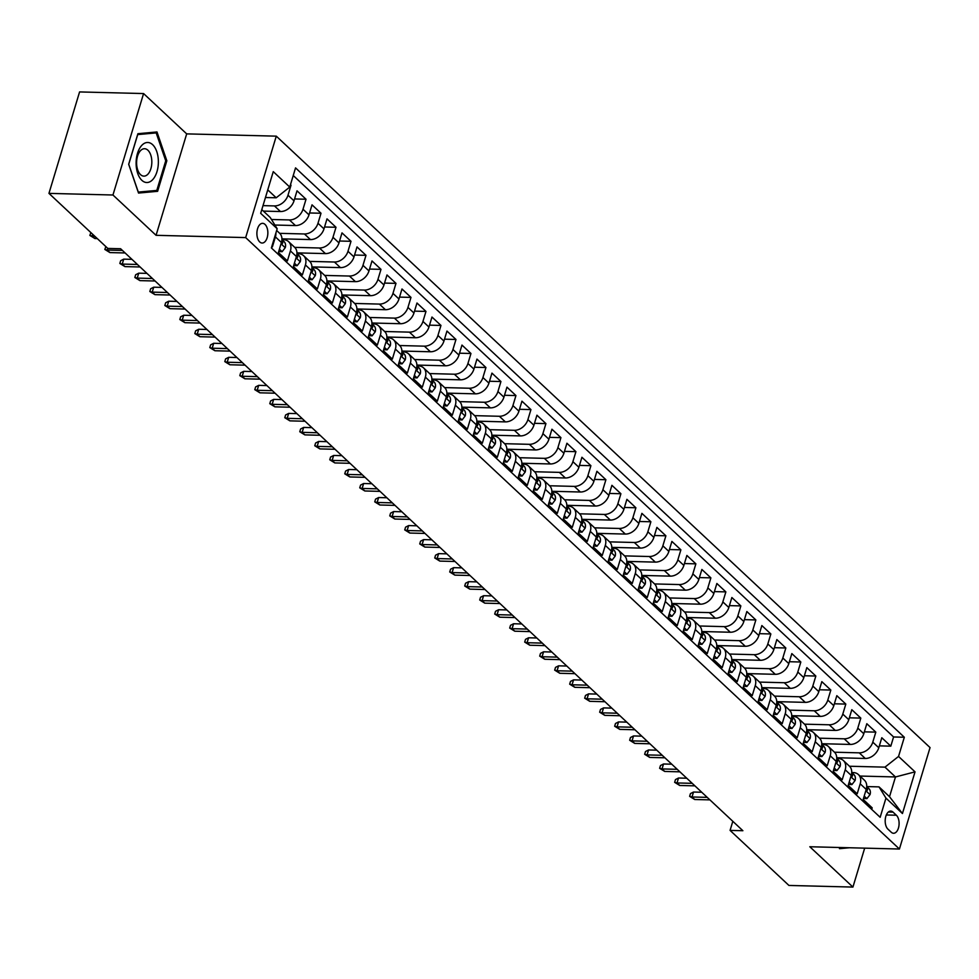 <?xml version="1.0" encoding="UTF-8"?>
<svg xmlns="http://www.w3.org/2000/svg" width="979" height="979" viewBox="0 0 979 979"><rect width="100%" height="100%" fill="white"/><g stroke="black" fill="none" stroke-linecap="round" stroke-linejoin="round"><path stroke-width="1.47" d="M259.729 241.96A9.851 5.482 91.5 0 0 262.127 243.037A9.851 5.482 91.5 0 0 267.646 235.56A9.851 5.482 91.5 0 0 265.028 224.411A9.851 5.482 91.5 0 0 262.629 223.334A9.851 5.482 91.5 0 0 257.098 230.811A9.851 5.482 91.5 0 0 259.729 241.96M143.583 93.556L112.952 195.005L156.065 235.315L186.683 133.878L143.583 93.556L79.58 91.928L48.95 193.377L107.8 248.421L120.601 248.739L742.877 830.718L730.077 830.4L788.927 885.444L852.929 887.072L864.677 848.144M186.683 133.878L276.286 136.154L930.05 747.589L899.42 849.026L245.668 237.591L276.286 136.154M271.856 246.378L272.395 246.892L275.417 236.894L281.414 242.498A12.323 9.19 -46.9 0 0 279.59 233.235L276.653 230.481M281.414 242.498L278.403 252.509L287.398 260.916L290.42 250.918L296.417 256.522A12.323 9.19 -46.9 0 0 294.593 247.259L288.597 241.654A12.323 9.19 133.1 0 1 290.42 250.918M296.417 256.522L293.394 266.533L302.389 274.94L305.411 264.942L311.408 270.547A12.323 9.19 -46.9 0 0 309.584 261.283L303.588 255.678A12.323 9.19 133.1 0 1 305.411 264.942M311.408 270.547L308.385 280.557L317.38 288.964L320.402 278.954L326.399 284.571A12.323 9.19 -46.9 0 0 324.575 275.307L318.579 269.702A12.323 9.19 133.1 0 1 320.402 278.954M326.399 284.571L323.376 294.581L332.383 302.988L335.393 292.978L341.402 298.595A12.323 9.19 -46.9 0 0 339.578 289.331L333.57 283.726A12.323 9.19 133.1 0 1 335.393 292.978M341.402 298.595L338.379 308.605L347.374 317.012L350.396 307.002L356.393 312.619A12.323 9.19 -46.9 0 0 354.569 303.355L348.573 297.751A12.323 9.19 133.1 0 1 350.396 307.002M356.393 312.619L353.37 322.629L362.365 331.037L365.387 321.026L371.384 326.643A12.323 9.19 -46.9 0 0 369.56 317.38L363.564 311.775A12.323 9.19 133.1 0 1 365.387 321.026M371.384 326.643L368.361 336.641L377.356 345.061L380.378 335.051L386.375 340.668A12.323 9.19 -46.9 0 0 384.551 331.404L378.555 325.799A12.323 9.19 133.1 0 1 380.378 335.051M386.375 340.668L383.364 350.666L392.359 359.085L395.381 349.075L401.378 354.692A12.323 9.19 -46.9 0 0 399.554 345.428L393.558 339.823A12.323 9.19 133.1 0 1 395.381 349.075M401.378 354.692L398.355 364.69L407.35 373.109L410.372 363.099L416.369 368.716A12.323 9.19 -46.9 0 0 414.545 359.452L408.549 353.847A12.323 9.19 133.1 0 1 410.372 363.099M416.369 368.716L413.346 378.714L422.341 387.133L425.363 377.123L431.36 382.74A12.323 9.19 -46.9 0 0 429.536 373.476L423.54 367.871A12.323 9.19 133.1 0 1 425.363 377.123M431.36 382.74L428.337 392.738L437.344 401.157L440.366 391.147L446.363 396.764A12.323 9.19 -46.9 0 0 444.539 387.5L438.531 381.896A12.323 9.19 133.1 0 1 440.366 391.147M446.363 396.764L443.34 406.762L452.335 415.182L455.357 405.171L461.354 410.776A12.323 9.19 -46.9 0 0 459.53 401.525L453.534 395.908A12.323 9.19 133.1 0 1 455.357 405.171M461.354 410.776L458.331 420.786L467.326 429.206L470.348 419.196L476.345 424.8A12.323 9.19 -46.9 0 0 474.521 415.549L468.525 409.932A12.323 9.19 133.1 0 1 470.348 419.196M476.345 424.8L473.322 434.811L482.329 443.23L485.339 433.22L491.348 438.825A12.323 9.19 -46.9 0 0 489.512 429.573L483.516 423.956A12.323 9.19 133.1 0 1 485.339 433.22M491.348 438.825L488.325 448.835L497.32 457.254L500.342 447.244L506.339 452.849A12.323 9.19 -46.9 0 0 504.515 443.597L498.519 437.98A12.323 9.19 133.1 0 1 500.342 447.244M506.339 452.849L503.316 462.859L512.311 471.278L515.333 461.268L521.33 466.873A12.323 9.19 -46.9 0 0 519.506 457.621L513.51 452.004A12.323 9.19 133.1 0 1 515.333 461.268M521.33 466.873L518.307 476.883L527.302 485.303L530.324 475.292L536.321 480.897A12.323 9.19 -46.9 0 0 534.497 471.645L528.501 466.028A12.323 9.19 133.1 0 1 530.324 475.292M536.321 480.897L533.31 490.907L542.305 499.327L545.327 489.316L551.324 494.921A12.323 9.19 -46.9 0 0 549.5 485.67L543.504 480.053A12.323 9.19 133.1 0 1 545.327 489.316M551.324 494.921L548.301 504.931L557.296 513.339L560.318 503.341L566.315 508.945A12.323 9.19 -46.9 0 0 564.491 499.694L558.495 494.077A12.323 9.19 133.1 0 1 560.318 503.341M566.315 508.945L563.292 518.956L572.287 527.363L575.309 517.365L581.306 522.97A12.323 9.19 -46.9 0 0 579.482 513.718L573.486 508.101A12.323 9.19 133.1 0 1 575.309 517.365M581.306 522.97L578.283 532.98L587.29 541.387L590.3 531.389L596.309 536.994A12.323 9.19 -46.9 0 0 594.473 527.73L588.477 522.125A12.323 9.19 133.1 0 1 590.3 531.389M596.309 536.994L593.286 547.004L602.281 555.411L605.303 545.413L611.3 551.018A12.323 9.19 -46.9 0 0 609.476 541.754L603.48 536.149A12.323 9.19 133.1 0 1 605.303 545.413M611.3 551.018L608.277 561.028L617.272 569.435L620.294 559.437L626.291 565.042A12.323 9.19 -46.9 0 0 624.467 555.778L618.471 550.174A12.323 9.19 133.1 0 1 620.294 559.437M626.291 565.042L623.268 575.052L632.263 583.46L635.285 573.461L641.282 579.066A12.323 9.19 -46.9 0 0 639.458 569.802L633.462 564.198A12.323 9.19 133.1 0 1 635.285 573.461M641.282 579.066L638.271 589.077L647.266 597.484L650.289 587.473L656.285 593.09A12.323 9.19 -46.9 0 0 654.461 583.827L648.465 578.222A12.323 9.19 133.1 0 1 650.289 587.473M656.285 593.09L653.262 603.101L662.257 611.508L665.279 601.498L671.276 607.115A12.323 9.19 -46.9 0 0 669.452 597.851L663.456 592.246A12.323 9.19 133.1 0 1 665.279 601.498M671.276 607.115L668.253 617.125L677.248 625.532L680.27 615.522L686.267 621.139A12.323 9.19 -46.9 0 0 684.443 611.875L678.447 606.27A12.323 9.19 133.1 0 1 680.27 615.522M686.267 621.139L683.244 631.149L692.251 639.556L695.274 629.546L701.27 635.163A12.323 9.19 -46.9 0 0 699.447 625.899L693.438 620.294A12.323 9.19 133.1 0 1 695.274 629.546M701.27 635.163L698.247 645.161L707.242 653.58L710.264 643.57L716.261 649.187A12.323 9.19 -46.9 0 0 714.437 639.923L708.441 634.319A12.323 9.19 133.1 0 1 710.264 643.57M716.261 649.187L713.238 659.185L722.233 667.605L725.255 657.594L731.252 663.211A12.323 9.19 -46.9 0 0 729.428 653.948L723.432 648.343A12.323 9.19 133.1 0 1 725.255 657.594M731.252 663.211L728.229 673.209L737.236 681.629L740.246 671.618L746.255 677.235A12.323 9.19 -46.9 0 0 744.419 667.972L738.423 662.367A12.323 9.19 133.1 0 1 740.246 671.618M746.255 677.235L743.232 687.234L752.227 695.653L755.25 685.643L761.246 691.26A12.323 9.19 -46.9 0 0 759.423 681.996L753.426 676.391A12.323 9.19 133.1 0 1 755.25 685.643M761.246 691.26L758.223 701.258L767.218 709.677L770.24 699.667L776.237 705.284A12.323 9.19 -46.9 0 0 774.413 696.02L768.417 690.415A12.323 9.19 133.1 0 1 770.24 699.667M776.237 705.284L773.214 715.282L782.209 723.701L785.231 713.691L791.228 719.296A12.323 9.19 -46.9 0 0 789.404 710.044L783.408 704.427A12.323 9.19 133.1 0 1 785.231 713.691M791.228 719.296L788.205 729.306L797.212 737.725L800.235 727.715L806.231 733.32A12.323 9.19 -46.9 0 0 804.408 724.068L798.399 718.451A12.323 9.19 133.1 0 1 800.235 727.715M806.231 733.32L803.208 743.33L812.203 751.75L815.226 741.739L821.222 747.344A12.323 9.19 -46.9 0 0 819.399 738.093L813.402 732.476A12.323 9.19 133.1 0 1 815.226 741.739M821.222 747.344L818.199 757.354L827.194 765.774L830.216 755.764L836.213 761.368A12.323 9.19 -46.9 0 0 834.389 752.117L828.393 746.5A12.323 9.19 133.1 0 1 830.216 755.764M836.213 761.368L833.19 771.379L842.197 779.798L845.207 769.788L851.216 775.392A12.323 9.19 -46.9 0 0 849.38 766.141L843.384 760.524A12.323 9.19 133.1 0 1 845.207 769.788M851.216 775.392L848.193 785.403L857.188 793.822L860.211 783.812A12.323 9.19 -46.9 0 0 858.387 774.548A12.323 9.19 -46.9 0 0 853.284 772.578L851.73 772.541L853.835 774.511A8.162 6.082 -46.9 0 1 855.083 780.508L851.926 784.595L849.209 782.05M836.739 757.734L865.24 758.456A12.323 9.19 -46.9 0 0 878.787 747.748L881.81 737.738L890.804 746.157L879.35 745.863M834.5 752.215L859.244 752.839A12.323 9.19 -46.9 0 0 872.791 742.143L875.813 732.133L864.359 731.839M875.813 732.133L866.819 723.714L863.796 733.724A12.323 9.19 -46.9 0 1 850.237 744.432L821.736 743.71M806.745 729.685L835.246 730.407A12.323 9.19 -46.9 0 0 848.793 719.7L851.816 709.689L860.81 718.109L849.368 717.815M791.754 715.661L820.255 716.383A12.323 9.19 -46.9 0 0 833.802 705.675L836.825 695.665L845.819 704.085L834.377 703.791M776.751 701.637L805.252 702.359A12.323 9.19 -46.9 0 0 818.811 691.651L821.834 681.641L830.828 690.06L819.374 689.767M761.76 687.613L790.261 688.335A12.323 9.19 -46.9 0 0 803.82 677.627L806.831 667.617L815.837 676.036L804.383 675.743M746.769 673.589L775.27 674.311A12.323 9.19 -46.9 0 0 788.817 663.603L791.84 653.593L800.834 662.012L789.392 661.718M731.778 659.565L760.279 660.287A12.323 9.19 -46.9 0 0 773.826 649.579L776.849 639.568L785.843 647.988L774.389 647.694M716.775 645.54L745.276 646.262A12.323 9.19 -46.9 0 0 758.835 635.555L761.858 625.557L770.852 633.964L759.398 633.67M701.784 631.516L730.285 632.238A12.323 9.19 -46.9 0 0 743.832 621.53L746.855 611.532L755.849 619.94L744.407 619.646M686.793 617.492L715.294 618.214A12.323 9.19 -46.9 0 0 728.841 607.506L731.864 597.508L740.858 605.915L729.416 605.622M671.79 603.468L700.291 604.19A12.323 9.19 -46.9 0 0 713.85 593.482L716.873 583.484L725.867 591.891L714.413 591.597M656.799 589.444L685.3 590.166A12.323 9.19 -46.9 0 0 698.847 579.458L701.87 569.46L710.876 577.867L699.422 577.586M641.808 575.419L670.309 576.141A12.323 9.19 -46.9 0 0 683.856 565.434L686.879 555.436L695.873 563.843L684.431 563.561M626.817 561.395L655.318 562.117A12.323 9.19 -46.9 0 0 668.865 551.422L671.888 541.411L680.882 549.819L669.428 549.537M611.814 547.371L640.315 548.093A12.323 9.19 -46.9 0 0 653.874 537.398L656.885 527.387L665.891 535.794L654.437 535.513M596.823 533.347L625.324 534.069A12.323 9.19 -46.9 0 0 638.871 523.373L641.894 513.363L650.888 521.77L639.446 521.489M581.832 519.323L610.333 520.057A12.323 9.19 -46.9 0 0 623.88 509.349L626.903 499.339L635.897 507.758L624.443 507.465M566.829 505.299L595.33 506.033A12.323 9.19 -46.9 0 0 608.889 495.325L611.912 485.315L620.906 493.734L609.452 493.44M551.838 491.274L580.339 492.009A12.323 9.19 -46.9 0 0 593.886 481.301L596.909 471.291L605.903 479.71L594.461 479.416M536.847 477.25L565.348 477.985A12.323 9.19 -46.9 0 0 578.895 467.277L581.918 457.266L590.912 465.686L579.47 465.392M521.856 463.238L550.345 463.96A12.323 9.19 -46.9 0 0 563.904 453.253L566.927 443.242L575.921 451.662L564.467 451.368M506.853 449.214L535.354 449.936A12.323 9.19 -46.9 0 0 548.913 439.228L551.923 429.218L560.93 437.637L549.476 437.344M491.862 435.19L520.363 435.912A12.323 9.19 -46.9 0 0 533.91 425.204L536.933 415.194L545.927 423.613L534.485 423.32M476.871 421.166L505.372 421.888A12.323 9.19 -46.9 0 0 518.919 411.18L521.942 401.17L530.936 409.589L519.482 409.295M461.868 407.142L490.369 407.864A12.323 9.19 -46.9 0 0 503.928 397.156L506.951 387.146L515.945 395.565L504.491 395.271M446.877 393.117L475.378 393.839A12.323 9.19 -46.9 0 0 488.925 383.132L491.947 373.121L500.942 381.541L489.5 381.247M431.886 379.093L460.387 379.815A12.323 9.19 -46.9 0 0 473.934 369.107L476.957 359.097L485.951 367.517L474.509 367.223M416.883 365.069L445.384 365.791A12.323 9.19 -46.9 0 0 458.943 355.083L461.966 345.073L470.96 353.492L459.506 353.199M401.892 351.045L430.393 351.767A12.323 9.19 -46.9 0 0 443.94 341.059L446.962 331.049L455.969 339.468L444.515 339.175M386.901 337.021L415.402 337.743A12.323 9.19 -46.9 0 0 428.949 327.035L431.972 317.037L440.966 325.444L429.524 325.15M371.91 322.997L400.411 323.719A12.323 9.19 -46.9 0 0 413.958 313.011L416.981 303.013L425.975 311.42L414.521 311.126M356.907 308.972L385.408 309.694A12.323 9.19 -46.9 0 0 398.967 298.987L401.99 288.989L410.984 297.396L399.53 297.102M341.916 294.948L370.417 295.67A12.323 9.19 -46.9 0 0 383.964 284.962L386.986 274.964L395.981 283.372L384.539 283.078M326.925 280.924L355.426 281.646A12.323 9.19 -46.9 0 0 368.973 270.938L371.996 260.94L380.99 269.347L369.548 269.066M311.922 266.9L340.423 267.622A12.323 9.19 -46.9 0 0 353.982 256.914L357.005 246.916L365.999 255.323L354.545 255.042M296.931 252.876L325.432 253.598A12.323 9.19 -46.9 0 0 338.979 242.902L342.001 232.892L351.008 241.299L339.554 241.018M281.94 238.852L310.441 239.574A12.323 9.19 -46.9 0 0 323.988 228.878L327.01 218.868L336.005 227.275L324.563 226.993M274.879 225.035L295.45 225.549A12.323 9.19 -46.9 0 0 308.997 214.854L312.02 204.844L321.014 213.251L309.56 212.969M263.375 211.097L280.447 211.537A12.323 9.19 -46.9 0 0 294.006 200.83L297.016 190.819L306.023 199.239L294.569 198.945M288.597 241.654A12.323 9.19 133.1 0 0 283.482 239.684L281.94 239.647M303.588 255.678A12.323 9.19 133.1 0 0 298.485 253.708L296.931 253.671L299.036 255.641A8.162 6.082 -46.9 0 1 300.284 261.638L297.126 265.713L294.41 263.167M318.579 269.702A12.323 9.19 133.1 0 0 313.476 267.732L311.922 267.695L314.026 269.666A8.162 6.082 -46.9 0 1 315.275 275.662L312.13 279.737L309.401 277.192M333.57 283.726A12.323 9.19 133.1 0 0 328.467 281.756L326.913 281.719L329.03 283.69A8.162 6.082 -46.9 0 1 330.278 289.686L327.121 293.761L324.392 291.216M348.573 297.751A12.323 9.19 133.1 0 0 343.47 295.78L341.916 295.744L344.021 297.714A8.162 6.082 -46.9 0 1 345.269 303.71L342.112 307.785L339.395 305.24M363.564 311.775A12.323 9.19 133.1 0 0 358.461 309.805L356.907 309.768M378.555 325.799A12.323 9.19 133.1 0 0 373.452 323.829L371.898 323.792L374.002 325.762A8.162 6.082 -46.9 0 1 375.251 331.759L372.106 335.834L369.377 333.288M393.558 339.823A12.323 9.19 133.1 0 0 388.443 337.853L386.901 337.816L389.006 339.786A8.162 6.082 -46.9 0 1 390.254 345.783L387.097 349.858L384.368 347.312M408.549 353.847A12.323 9.19 133.1 0 0 403.446 351.877L401.892 351.84L403.997 353.811A8.162 6.082 -46.9 0 1 405.245 359.807L402.088 363.882L399.371 361.337M423.54 367.871A12.323 9.19 133.1 0 0 418.437 365.901L416.883 365.865L418.988 367.835A8.162 6.082 -46.9 0 1 420.236 373.831L417.091 377.906L414.362 375.361M438.531 381.896A12.323 9.19 133.1 0 0 433.428 379.925L431.874 379.876L433.991 381.859A8.162 6.082 -46.9 0 1 435.239 387.855L432.082 391.93L429.353 389.385M453.534 395.908A12.323 9.19 133.1 0 0 448.431 393.95L446.877 393.901L448.982 395.871A8.162 6.082 -46.9 0 1 450.23 401.879L447.073 405.955L444.356 403.409M468.525 409.932A12.323 9.19 133.1 0 0 463.422 407.974L461.868 407.925L463.973 409.895A8.162 6.082 -46.9 0 1 465.221 415.891L462.076 419.979L459.347 417.433M483.516 423.956A12.323 9.19 133.1 0 0 478.413 421.998L476.859 421.949L478.964 423.919A8.162 6.082 -46.9 0 1 480.224 429.916L477.067 434.003L474.338 431.458M498.519 437.98A12.323 9.19 133.1 0 0 493.404 436.022L491.862 435.973M513.51 452.004A12.323 9.19 133.1 0 0 508.407 450.034L506.853 449.997M528.501 466.028A12.323 9.19 133.1 0 0 523.398 464.058L521.844 464.022L523.949 465.992A8.162 6.082 -46.9 0 1 525.197 471.988L522.052 476.075L519.323 473.53M543.504 480.053A12.323 9.19 133.1 0 0 538.389 478.082L536.835 478.046L538.952 480.016A8.162 6.082 -46.9 0 1 540.2 486.012L537.043 490.1L534.314 487.554M558.495 494.077A12.323 9.19 133.1 0 0 553.392 492.107L551.838 492.07L553.943 494.04A8.162 6.082 -46.9 0 1 555.191 500.036L552.034 504.124L549.317 501.566M573.486 508.101A12.323 9.19 133.1 0 0 568.383 506.131L566.829 506.094L568.934 508.064A8.162 6.082 -46.9 0 1 570.182 514.061L567.037 518.148L564.308 515.59M588.477 522.125A12.323 9.19 133.1 0 0 583.374 520.155L581.82 520.118L583.937 522.088A8.162 6.082 -46.9 0 1 585.185 528.085L582.028 532.172L579.299 529.615M603.48 536.149A12.323 9.19 133.1 0 0 598.377 534.179L596.823 534.142L598.928 536.113A8.162 6.082 -46.9 0 1 600.176 542.109L597.019 546.196L594.302 543.639M618.471 550.174A12.323 9.19 133.1 0 0 613.368 548.203L611.814 548.167L613.919 550.137A8.162 6.082 -46.9 0 1 615.167 556.133L612.01 560.208L609.293 557.663M633.462 564.198A12.323 9.19 133.1 0 0 628.359 562.227L626.805 562.191L628.91 564.161A8.162 6.082 -46.9 0 1 630.158 570.157L627.013 574.232L624.284 571.687M648.465 578.222A12.323 9.19 133.1 0 0 643.35 576.252L641.808 576.215L643.913 578.185A8.162 6.082 -46.9 0 1 645.161 584.182L642.004 588.257L639.275 585.711M663.456 592.246A12.323 9.19 133.1 0 0 658.353 590.276L656.799 590.239L658.904 592.209A8.162 6.082 -46.9 0 1 660.152 598.206L656.995 602.281L654.278 599.735M678.447 606.27A12.323 9.19 133.1 0 0 673.344 604.3L671.79 604.263M693.438 620.294A12.323 9.19 133.1 0 0 688.335 618.324L686.781 618.287L688.898 620.258A8.162 6.082 -46.9 0 1 690.146 626.254L686.989 630.329L684.26 627.784M708.441 634.319A12.323 9.19 133.1 0 0 703.338 632.348L701.784 632.312L703.889 634.282A8.162 6.082 -46.9 0 1 705.137 640.278L701.98 644.353L699.263 641.808M723.432 648.343A12.323 9.19 133.1 0 0 718.329 646.373L716.775 646.336L718.88 648.306A8.162 6.082 -46.9 0 1 720.128 654.302L716.983 658.377L714.254 655.832M738.423 662.367A12.323 9.19 133.1 0 0 733.32 660.397L731.766 660.36L733.871 662.33A8.162 6.082 -46.9 0 1 735.131 668.327L731.974 672.402L729.245 669.856M753.426 676.391A12.323 9.19 133.1 0 0 748.311 674.421L746.769 674.384M768.417 690.415A12.323 9.19 133.1 0 0 763.314 688.445L761.76 688.396M783.408 704.427A12.323 9.19 133.1 0 0 778.305 702.469L776.751 702.42L778.856 704.39A8.162 6.082 -46.9 0 1 780.104 710.399L776.959 714.474L774.23 711.929M798.399 718.451A12.323 9.19 133.1 0 0 793.296 716.493L791.742 716.444L793.859 718.415A8.162 6.082 -46.9 0 1 795.107 724.411L791.95 728.498L789.221 725.953M813.402 732.476A12.323 9.19 133.1 0 0 808.299 730.518L806.745 730.469L808.85 732.439A8.162 6.082 -46.9 0 1 810.098 738.435L806.941 742.523L804.224 739.977M828.393 746.5A12.323 9.19 133.1 0 0 823.29 744.542L821.736 744.493L823.841 746.463A8.162 6.082 -46.9 0 1 825.089 752.459L821.944 756.547L819.215 754.001M843.384 760.524A12.323 9.19 133.1 0 0 838.281 758.554L836.727 758.517L838.844 760.487A8.162 6.082 -46.9 0 1 840.092 766.484L836.935 770.571L834.206 768.025M896.36 815.226L893.068 812.142A9.545 5.311 91.5 0 0 890.743 811.089A9.545 5.311 91.5 0 0 885.383 818.334A9.545 5.311 91.5 0 0 887.929 829.14L891.233 832.223A9.545 5.311 91.5 0 0 893.558 833.264A9.545 5.311 91.5 0 0 898.906 826.019A9.545 5.311 91.5 0 0 896.36 815.226L886.325 814.969M261.797 209.616L270.253 217.522L277.179 228.743L271.379 247.944L880.158 817.294L885.958 798.105L879.02 786.883L866.721 786.565L868.826 788.536A8.162 6.082 -46.9 0 1 870.074 794.532L866.917 798.619L864.2 796.074M277.179 228.743L260.683 213.324L273.263 171.643L289.76 187.075L295.548 167.886L904.327 737.248L898.538 756.437L915.035 771.856L902.442 813.537L885.958 798.105M263.008 205.627L274.45 205.92L280.447 211.537M271.464 219.492L289.441 219.945L295.45 225.549M279.7 233.345L304.445 233.969L310.441 239.574M294.691 247.369L319.435 247.993L325.432 253.598M309.694 261.393L334.426 262.017L340.423 267.622M324.685 275.417L349.43 276.041L355.426 281.646M339.676 289.429L364.421 290.065L370.417 295.67M354.667 303.453L379.411 304.09L385.408 309.694M369.67 317.477L394.402 318.114L400.411 323.719M384.661 331.502L409.406 332.138L415.402 337.743M399.652 345.526L424.397 346.162L430.393 351.767M414.655 359.55L439.387 360.186L445.384 365.791M429.646 373.574L454.391 374.211L460.387 379.815M444.637 387.598L469.382 388.235L475.378 393.839M459.64 401.623L484.372 402.259L490.369 407.864M474.631 415.647L499.363 416.271L505.372 421.888M489.622 429.671L514.367 430.295L520.363 435.912M504.613 443.695L529.358 444.319L535.354 449.936M519.616 457.719L544.348 458.343L550.345 463.96M534.607 471.743L559.352 472.367L565.348 477.985M549.598 485.768L574.343 486.392L580.339 492.009M564.602 499.792L589.334 500.416L595.33 506.033M579.592 513.816L604.337 514.44L610.333 520.057M594.583 527.84L619.328 528.464L625.324 534.069M609.574 541.864L634.319 542.488L640.315 548.093M624.578 555.888L649.31 556.513L655.318 562.117M639.568 569.913L664.313 570.537L670.309 576.141M654.559 583.937L679.304 584.561L685.3 590.166M669.563 597.961L694.295 598.585L700.291 604.19M684.554 611.973L709.298 612.609L715.294 618.214M699.544 625.997L724.289 626.633L730.285 632.238M714.535 640.021L739.28 640.658L745.276 646.262M729.539 654.045L754.271 654.682L760.279 660.287M744.529 668.07L769.274 668.706L775.27 674.311M759.52 682.094L784.265 682.73L790.261 688.335M774.524 696.118L799.256 696.754L805.252 702.359M789.515 710.142L814.259 710.778L820.255 716.383M804.505 724.166L829.25 724.79L835.246 730.407M819.509 738.19L844.241 738.815L850.237 744.432M890.804 746.157L893.582 736.967L293.247 175.51M274.45 205.92A12.323 9.19 133.1 0 0 287.997 195.213L291.02 185.215L290.482 184.701M306.023 199.239L303 209.237A12.323 9.19 133.1 0 1 289.441 219.945M321.014 213.251L317.991 223.261A12.323 9.19 133.1 0 1 304.445 233.969M336.005 227.275L332.982 237.285A12.323 9.19 133.1 0 1 319.435 247.993M351.008 241.299L347.986 251.309A12.323 9.19 133.1 0 1 334.426 262.017M365.999 255.323L362.976 265.333A12.323 9.19 133.1 0 1 349.43 276.041M380.99 269.347L377.967 279.358A12.323 9.19 133.1 0 1 364.421 290.065M395.981 283.372L392.971 293.382A12.323 9.19 133.1 0 1 379.411 304.09M410.984 297.396L407.962 307.406A12.323 9.19 133.1 0 1 394.402 318.114M425.975 311.42L422.952 321.43A12.323 9.19 133.1 0 1 409.406 332.138M440.966 325.444L437.943 335.454A12.323 9.19 133.1 0 1 424.397 346.162M455.969 339.468L452.947 349.479A12.323 9.19 133.1 0 1 439.387 360.186M470.96 353.492L467.938 363.503A12.323 9.19 133.1 0 1 454.391 374.211M485.951 367.517L482.928 377.527A12.323 9.19 133.1 0 1 469.382 388.235M500.942 381.541L497.932 391.551A12.323 9.19 133.1 0 1 484.372 402.259M515.945 395.565L512.923 405.575A12.323 9.19 133.1 0 1 499.363 416.271M530.936 409.589L527.914 419.599A12.323 9.19 133.1 0 1 514.367 430.295M545.927 423.613L542.904 433.624A12.323 9.19 133.1 0 1 529.358 444.319M560.93 437.637L557.908 447.636A12.323 9.19 133.1 0 1 544.348 458.343M575.921 451.662L572.899 461.66A12.323 9.19 133.1 0 1 559.352 472.367M590.912 465.686L587.889 475.684A12.323 9.19 133.1 0 1 574.343 486.392M605.903 479.71L602.893 489.708A12.323 9.19 133.1 0 1 589.334 500.416M620.906 493.734L617.884 503.732A12.323 9.19 133.1 0 1 604.337 514.44M635.897 507.758L632.875 517.756A12.323 9.19 133.1 0 1 619.328 528.464M650.888 521.77L647.865 531.781A12.323 9.19 133.1 0 1 634.319 542.488M665.891 535.794L662.869 545.805A12.323 9.19 133.1 0 1 649.31 556.513M680.882 549.819L677.86 559.829A12.323 9.19 133.1 0 1 664.313 570.537M695.873 563.843L692.851 573.853A12.323 9.19 133.1 0 1 679.304 584.561M710.876 577.867L707.854 587.877A12.323 9.19 133.1 0 1 694.295 598.585M725.867 591.891L722.845 601.901A12.323 9.19 133.1 0 1 709.298 612.609M740.858 605.915L737.836 615.926A12.323 9.19 133.1 0 1 724.289 626.633M755.849 619.94L752.839 629.95A12.323 9.19 133.1 0 1 739.28 640.658M770.852 633.964L767.83 643.974A12.323 9.19 133.1 0 1 754.271 654.682M785.843 647.988L782.821 657.998A12.323 9.19 133.1 0 1 769.274 668.706M800.834 662.012L797.812 672.022A12.323 9.19 133.1 0 1 784.265 682.73M815.837 676.036L812.815 686.046A12.323 9.19 133.1 0 1 799.256 696.754M830.828 690.06L827.806 700.071A12.323 9.19 133.1 0 1 814.259 710.778M845.819 704.085L842.797 714.095A12.323 9.19 133.1 0 1 829.25 724.79M860.81 718.109L857.8 728.119A12.323 9.19 133.1 0 1 844.241 738.815M871.714 809.4L872.179 807.846L863.184 799.427L866.207 789.417A12.323 9.19 -46.9 0 0 864.384 780.165L858.387 774.548M879.02 786.883L889.519 796.698L895.479 776.959L884.979 767.144L898.538 756.437M859.99 776.053L895.479 776.959L915.035 771.856M849.491 766.239L884.979 767.144M112.952 195.005L48.95 193.377M156.065 235.315L245.668 237.591M899.42 849.026L809.817 846.749L852.929 887.072M732.818 821.32L730.077 830.4M265.456 197.513L276.213 197.782L267.757 189.877M893.582 736.967L904.327 737.248M291.02 185.215L290.322 185.19M289.76 187.075L276.213 197.782M275.919 232.892A12.323 9.19 133.1 0 1 275.417 236.894M889.519 796.698L902.442 813.537M839.125 847.496L839.529 848.671L849.478 847.753M128.677 164.252L138.528 193.059L157.619 191.321L166.834 160.764L156.983 131.957L137.904 133.707L128.677 164.252M165.708 160.74L166.834 160.764M149.187 191.101L157.619 191.321M863.49 798.423L866.917 798.619M866.036 789.98L866.868 790.824L867.529 789.808A8.162 6.082 -46.9 0 0 866.709 786.749M701.735 792.244L693.511 792.035L692.031 796.979L707.205 797.359M694.723 799.5L689.632 796.355L692.031 796.979L694.723 799.5L709.897 799.88M689.632 796.355L690.452 793.614L693.511 792.035M841.059 847.545L839.236 847.496M152.993 179.304A20.021 11.124 91.5 0 0 156.775 151.623A20.021 11.124 91.5 0 0 141.49 145.7A20.021 11.124 91.5 0 0 137.709 173.369A20.021 11.124 91.5 0 0 152.993 179.304M148.147 173.932A13.706 7.612 91.5 0 0 151.598 158.635A13.706 7.612 91.5 0 0 144.562 148.722A13.706 7.612 91.5 0 0 140.278 150.913A13.706 7.612 91.5 0 0 136.827 166.21A13.706 7.612 91.5 0 0 143.864 176.122A13.706 7.612 91.5 0 0 148.147 173.932M128.763 164.191L137.696 134.588L156.187 132.899L165.732 160.813L156.799 190.415L138.308 192.092L128.702 164.191M148.784 132.716L156.187 132.899M848.487 784.412L851.926 784.595M851.045 775.955L851.877 776.8L852.538 775.784A8.162 6.082 -46.9 0 0 851.706 772.725M686.744 778.219L678.52 778.011L677.027 782.955L692.214 783.335M679.732 785.476L674.641 782.331L677.027 782.955L679.732 785.476L694.906 785.856M674.641 782.331L675.461 779.59L678.52 778.011M833.496 770.387L836.935 770.571M836.042 761.931L836.886 762.776L837.547 761.76A8.162 6.082 -46.9 0 0 836.715 758.701M671.753 764.195L663.529 763.987L662.037 768.931L677.211 769.31M664.741 771.452L659.638 768.307L662.037 768.931L664.741 771.452L679.915 771.831M659.638 768.307L660.47 765.566L663.529 763.987M818.505 756.363L821.944 756.547M821.051 747.919L821.883 748.751L822.544 747.736A8.162 6.082 -46.9 0 0 821.724 744.676M656.75 750.171L648.539 749.963L647.046 754.907L662.22 755.286M649.738 757.428L644.647 754.283L647.046 754.907L649.738 757.428L664.925 757.807M644.647 754.283L645.479 751.542L648.539 749.963M803.502 742.339L806.941 742.523M806.06 733.895L806.892 734.727L807.553 733.712A8.162 6.082 -46.9 0 0 806.72 730.652M641.759 736.159L633.535 735.939L632.055 740.883L647.229 741.262M634.747 743.404L629.656 740.259L632.055 740.883L634.747 743.404L649.921 743.795M629.656 740.259L630.476 737.517L633.535 735.939M788.511 728.315L791.95 728.498M791.056 719.871L791.901 720.703L792.562 719.687A8.162 6.082 -46.9 0 0 791.73 716.628M626.768 722.135L618.544 721.915L617.051 726.859L632.226 727.238M619.756 729.379L614.653 726.234L617.051 726.859L619.756 729.379L634.93 729.771M614.653 726.234L615.485 723.493L618.544 721.915M773.52 714.291L776.959 714.474M776.066 705.847L776.898 706.679L777.571 705.663A8.162 6.082 -46.9 0 0 776.739 702.604M611.765 708.111L603.553 707.903L602.061 712.834L617.235 713.214M604.753 715.355L599.662 712.21L602.061 712.834L604.753 715.355L619.94 715.747M599.662 712.21L600.494 709.469L603.553 707.903M759.239 697.905L761.956 700.45L765.113 696.375A8.162 6.082 -46.9 0 0 763.865 690.379L761.748 688.396M758.529 700.266L761.956 700.45M761.075 691.823L761.907 692.655L762.568 691.639A8.162 6.082 -46.9 0 0 761.735 688.58M596.774 694.087L588.55 693.878L587.07 698.81L602.244 699.19M589.762 701.331L584.671 698.186L587.07 698.81L589.762 701.331L604.936 701.723M584.671 698.186L585.491 695.445L588.55 693.878M744.236 683.88L746.965 686.426L750.122 682.351A8.162 6.082 -46.9 0 0 748.874 676.354L746.757 674.372M743.526 686.242L746.965 686.426M746.084 677.798L746.916 678.631L747.577 677.615A8.162 6.082 -46.9 0 0 746.744 674.555M581.783 680.062L573.559 679.854L572.066 684.786L587.253 685.165M574.771 687.307L569.668 684.162L572.066 684.786L574.771 687.307L589.945 687.699M569.668 684.162L570.5 681.421L573.559 679.854M728.535 672.218L731.974 672.402M731.08 663.774L731.913 664.606L732.586 663.591A8.162 6.082 -46.9 0 0 731.754 660.531M566.792 666.038L558.568 665.83L557.075 670.762L572.25 671.141M559.78 673.283L554.677 670.138L557.075 670.762L559.78 673.283L574.954 673.674M554.677 670.138L555.509 667.397L558.568 665.83M713.544 658.194L716.983 658.377M716.09 649.75L716.922 650.582L717.583 649.566A8.162 6.082 -46.9 0 0 716.763 646.507M551.789 652.014L543.578 651.806L542.085 656.738L557.259 657.129M544.777 659.259L539.686 656.114L542.085 656.738L544.777 659.259L559.964 659.65M539.686 656.114L540.518 653.372L543.578 651.806M698.541 644.17L701.98 644.353M701.099 635.726L701.931 636.558L702.592 635.542A8.162 6.082 -46.9 0 0 701.759 632.483M536.798 637.99L528.574 637.782L527.081 642.713L542.268 643.105M529.786 645.234L524.695 642.089L527.081 642.713L529.786 645.234L544.96 645.626M524.695 642.089L525.515 639.348L528.574 637.782M683.55 630.146L686.989 630.329M686.095 621.702L686.94 622.534L687.601 621.518A8.162 6.082 -46.9 0 0 686.769 618.459M521.807 623.966L513.583 623.758L512.09 628.689L527.265 629.081M514.795 631.21L509.692 628.065L512.09 628.689L514.795 631.21L529.969 631.602M509.692 628.065L510.524 625.324L513.583 623.758M669.269 613.76L671.998 616.305L675.143 612.23A8.162 6.082 -46.9 0 0 673.895 606.234L671.79 604.251M668.559 616.121L671.998 616.305M671.104 607.678L671.937 608.51L672.597 607.494A8.162 6.082 -46.9 0 0 671.778 604.435M506.804 609.941L498.592 609.733L497.099 614.665L512.274 615.057M499.792 617.186L494.701 614.041L497.099 614.665L499.792 617.186L514.978 617.578M494.701 614.041L495.533 611.3L498.592 609.733M653.556 602.097L656.995 602.281M656.114 593.653L656.946 594.486L657.607 593.47A8.162 6.082 -46.9 0 0 656.774 590.41M491.813 595.917L483.589 595.709L482.109 600.641L497.283 601.033M484.801 603.162L479.71 600.017L482.109 600.641L484.801 603.162L499.975 603.553M479.71 600.017L480.53 597.276L483.589 595.709M638.565 588.073L642.004 588.257M641.123 579.629L641.955 580.461L642.616 579.458A8.162 6.082 -46.9 0 0 641.783 576.386M476.822 581.893L468.598 581.685L467.105 586.617L482.28 587.008M469.81 589.138L464.707 586.005L467.105 586.617L469.81 589.138L484.984 589.529M464.707 586.005L465.539 583.251L468.598 581.685M623.574 574.049L627.013 574.232M626.119 565.605L626.952 566.437L627.625 565.434A8.162 6.082 -46.9 0 0 626.793 562.362M461.831 567.869L453.607 567.661L452.114 572.593L467.289 572.984M454.819 575.126L449.716 571.981L452.114 572.593L454.819 575.126L469.993 575.505M449.716 571.981L450.548 569.24L453.607 567.661M608.583 560.025L612.01 560.208M611.129 551.581L611.961 552.413L612.621 551.41A8.162 6.082 -46.9 0 0 611.802 548.338M446.828 553.845L438.604 553.637L437.123 558.568L452.298 558.96M439.816 561.102L434.725 557.957L437.123 558.568L439.816 561.102L454.99 561.481M434.725 557.957L435.545 555.215L438.604 553.637M593.58 546.001L597.019 546.196M596.138 537.557L596.97 538.389L597.631 537.385A8.162 6.082 -46.9 0 0 596.798 534.314M431.837 539.821L423.613 539.613L422.12 544.544L437.307 544.936M424.825 547.077L419.734 543.932L422.12 544.544L424.825 547.077L439.999 547.457M419.734 543.932L420.554 541.191L423.613 539.613M578.589 531.976L582.028 532.172M581.134 523.532L581.979 524.365L582.64 523.361A8.162 6.082 -46.9 0 0 581.807 520.29M416.846 525.796L408.622 525.588L407.129 530.52L422.304 530.912M409.834 533.053L404.731 529.908L407.129 530.52L409.834 533.053L425.008 533.433M404.731 529.908L405.563 527.167L408.622 525.588M563.598 517.952L567.037 518.148M566.143 509.508L566.976 510.353L567.636 509.337A8.162 6.082 -46.9 0 0 566.817 506.278M401.843 511.772L393.631 511.564L392.138 516.496L407.313 516.888M394.831 519.029L389.74 515.884L392.138 516.496L394.831 519.029L410.017 519.408M389.74 515.884L390.572 513.143L393.631 511.564M548.595 503.928L552.034 504.124M551.153 495.484L551.985 496.329L552.645 495.313A8.162 6.082 -46.9 0 0 551.813 492.253M386.852 497.748L378.628 497.54L377.148 502.472L392.322 502.863M379.84 505.005L374.749 501.86L377.148 502.472L379.84 505.005L395.014 505.384M374.749 501.86L375.569 499.119L378.628 497.54M533.604 489.904L537.043 490.1M536.149 481.46L536.994 482.304L537.655 481.289A8.162 6.082 -46.9 0 0 536.822 478.229M371.861 483.724L363.637 483.516L362.144 488.46L377.319 488.839M364.849 490.981L359.746 487.836L362.144 488.46L364.849 490.981L380.023 491.36M359.746 487.836L360.578 485.094L363.637 483.516M518.613 475.892L522.052 476.075M521.158 467.436L521.991 468.28L522.664 467.264A8.162 6.082 -46.9 0 0 521.831 464.205M356.87 469.7L348.646 469.492L347.153 474.436L362.328 474.815M349.858 476.957L344.755 473.812L347.153 474.436L349.858 476.957L365.032 477.336M344.755 473.812L345.587 471.07L348.646 469.492M504.332 459.506L507.049 462.051L510.206 457.964A8.162 6.082 -46.9 0 0 508.958 451.968L506.841 449.997M503.622 461.868L507.049 462.051M506.167 453.412L507 454.256L507.66 453.24A8.162 6.082 -46.9 0 0 506.841 450.181M341.867 455.676L333.643 455.468L332.162 460.411L347.337 460.791M334.855 462.932L329.764 459.787L332.162 460.411L334.855 462.932L350.029 463.312M329.764 459.787L330.584 457.046L333.643 455.468M489.341 445.482L492.058 448.027L495.215 443.94A8.162 6.082 -46.9 0 0 493.967 437.943L491.85 435.973M488.619 447.844L492.058 448.027M491.177 439.4L492.009 440.232L492.67 439.216A8.162 6.082 -46.9 0 0 491.837 436.157M326.876 441.651L318.652 441.443L317.159 446.387L332.346 446.767M319.864 448.908L314.761 445.763L317.159 446.387L319.864 448.908L335.038 449.288M314.761 445.763L315.593 443.022L318.652 441.443M473.628 433.819L477.067 434.003M476.173 425.375L477.006 426.208L477.679 425.192A8.162 6.082 -46.9 0 0 476.846 422.133M311.885 427.639L303.661 427.419L302.168 432.363L317.343 432.742M304.873 434.884L299.77 431.739L302.168 432.363L304.873 434.884L320.047 435.276M299.77 431.739L300.602 428.998L303.661 427.419M458.637 419.795L462.076 419.979M461.182 411.351L462.015 412.183L462.675 411.168A8.162 6.082 -46.9 0 0 461.855 408.108M296.882 413.615L288.67 413.395L287.177 418.339L302.352 418.718M289.87 420.86L284.779 417.715L287.177 418.339L289.87 420.86L305.056 421.251M284.779 417.715L285.611 414.974L288.67 413.395M443.634 405.771L447.073 405.955M446.191 397.327L447.024 398.159L447.684 397.144A8.162 6.082 -46.9 0 0 446.852 394.084M281.891 399.591L273.667 399.383L272.174 404.315L287.361 404.694M274.879 406.836L269.788 403.691L272.174 404.315L274.879 406.836L290.053 407.227M269.788 403.691L270.608 400.949L273.667 399.383M428.643 391.747L432.082 391.93M431.188 383.303L432.033 384.135L432.694 383.119A8.162 6.082 -46.9 0 0 431.861 380.06M266.9 385.567L258.676 385.359L257.183 390.291L272.358 390.67M259.888 392.812L254.785 389.666L257.183 390.291L259.888 392.812L275.062 393.203M254.785 389.666L255.617 386.925L258.676 385.359M413.652 377.723L417.091 377.906M416.197 369.279L417.03 370.111L417.703 369.095A8.162 6.082 -46.9 0 0 416.87 366.036M251.897 371.543L243.685 371.335L242.192 376.266L257.367 376.646M244.885 378.787L239.794 375.642L242.192 376.266L244.885 378.787L260.071 379.179M239.794 375.642L240.626 372.901L243.685 371.335M398.649 363.698L402.088 363.882M401.206 355.255L402.039 356.087L402.699 355.071A8.162 6.082 -46.9 0 0 401.867 352.012M236.906 357.519L228.682 357.311L227.201 362.242L242.376 362.622M229.894 364.763L224.803 361.618L227.201 362.242L229.894 364.763L245.068 365.155M224.803 361.618L225.623 358.877L228.682 357.311M383.658 349.674L387.097 349.858M386.216 341.23L387.048 342.063L387.708 341.047A8.162 6.082 -46.9 0 0 386.876 337.988M221.915 343.494L213.691 343.286L212.198 348.218L227.385 348.597M214.903 350.739L209.8 347.594L212.198 348.218L214.903 350.739L230.077 351.131M209.8 347.594L210.632 344.853L213.691 343.286M368.667 335.65L372.106 335.834M371.212 327.206L372.044 328.038L372.718 327.023A8.162 6.082 -46.9 0 0 371.885 323.963M206.924 329.47L198.7 329.262L197.207 334.194L212.382 334.585M199.912 336.715L194.809 333.57L197.207 334.194L199.912 336.715L215.086 337.106M194.809 333.57L195.641 330.829L198.7 329.262M354.386 319.264L357.102 321.81L360.26 317.734A8.162 6.082 -46.9 0 0 359.012 311.738L356.894 309.756M353.676 321.626L357.102 321.81M356.221 313.182L357.054 314.014L357.714 312.999A8.162 6.082 -46.9 0 0 356.894 309.939M191.921 315.446L183.697 315.238L182.216 320.17L197.391 320.561M184.909 322.691L179.818 319.546L182.216 320.17L184.909 322.691L200.083 323.082M179.818 319.546L180.638 316.804L183.697 315.238M338.673 307.602L342.112 307.785M341.23 299.158L342.063 299.99L342.723 298.974A8.162 6.082 -46.9 0 0 341.891 295.915M176.93 301.422L168.706 301.214L167.213 306.146L182.4 306.537M169.918 308.666L164.827 305.521L167.213 306.146L169.918 308.666L185.092 309.058M164.827 305.521L165.647 302.78L168.706 301.214M323.682 293.578L327.121 293.761M326.227 285.134L327.072 285.966L327.732 284.95A8.162 6.082 -46.9 0 0 326.9 281.891M161.939 287.398L153.715 287.19L152.222 292.121L167.397 292.513M154.927 294.642L149.824 291.497L152.222 292.121L154.927 294.642L170.101 295.034M149.824 291.497L150.656 288.756L153.715 287.19M308.691 279.553L312.13 279.737M311.236 271.11L312.068 271.942L312.729 270.938A8.162 6.082 -46.9 0 0 311.909 267.867M146.936 273.374L138.724 273.165L137.231 278.097L152.406 278.489M139.924 280.618L134.833 277.485L137.231 278.097L139.924 280.618L155.11 281.01M134.833 277.485L135.665 274.732L138.724 273.165M293.688 265.529L297.126 265.713M296.245 257.085L297.078 257.918L297.738 256.914A8.162 6.082 -46.9 0 0 296.906 253.842M131.945 259.349L123.721 259.141L122.24 264.073L137.415 264.465M124.933 266.606L119.842 263.461L122.24 264.073L124.933 266.606L140.107 266.986M119.842 263.461L120.662 260.72L123.721 259.141M279.407 249.143L282.136 251.689L285.293 247.614A8.162 6.082 -46.9 0 0 284.045 241.617L281.928 239.635M278.697 251.505L282.136 251.689M281.254 243.061L282.087 243.893L282.747 242.89A8.162 6.082 -46.9 0 0 281.915 239.818M107.751 248.36L107.237 250.049L122.412 250.44M109.942 252.582L104.839 249.437L107.237 250.049L109.942 252.582L125.116 252.961M104.839 249.437L105.854 246.598M92.76 234.348L92.246 236.025L94.62 236.086M94.951 238.558L89.848 235.413L92.246 236.025L94.951 238.558L97.325 238.619M89.848 235.413L90.863 232.574M859.244 752.839L865.24 758.456M872.791 742.143L878.787 747.748M287.997 195.213L294.006 200.83M303 209.237L308.997 214.854M317.991 223.261L323.988 228.878M332.982 237.285L338.979 242.902M347.986 251.309L353.982 256.914M362.976 265.333L368.973 270.938M377.967 279.358L383.964 284.962M392.971 293.382L398.967 298.987M407.962 307.406L413.958 313.011M422.952 321.43L428.949 327.035M437.943 335.454L443.94 341.059M452.947 349.479L458.943 355.083M467.938 363.503L473.934 369.107M482.928 377.527L488.925 383.132M497.932 391.551L503.928 397.156M512.923 405.575L518.919 411.18M527.914 419.599L533.91 425.204M542.904 433.624L548.913 439.228M557.908 447.636L563.904 453.253M572.899 461.66L578.895 467.277M587.889 475.684L593.886 481.301M602.893 489.708L608.889 495.325M617.884 503.732L623.88 509.349M632.875 517.756L638.871 523.373M647.865 531.781L653.874 537.398M662.869 545.805L668.865 551.422M677.86 559.829L683.856 565.434M692.851 573.853L698.847 579.458M707.854 587.877L713.85 593.482M722.845 601.901L728.841 607.506M737.836 615.926L743.832 621.53M752.839 629.95L758.835 635.555M767.83 643.974L773.826 649.579M782.821 657.998L788.817 663.603M797.812 672.022L803.82 677.627M812.815 686.046L818.811 691.651M827.806 700.071L833.802 705.675M842.797 714.095L848.793 719.7M857.8 728.119L863.796 733.724M860.211 783.812L866.207 789.417M888.369 812.019L893.068 812.142M865.815 790.726L870.001 794.642M866.097 789.772L867.529 789.808M850.812 776.702L855.01 780.618M851.106 775.747L852.538 775.784M835.821 762.678L840.006 766.594M836.115 761.723L837.547 761.76M820.83 748.654L825.016 752.57M821.112 747.699L822.544 747.736M805.839 734.629L810.025 738.545M806.121 733.675L807.553 733.712M790.836 720.605L795.021 724.521M791.13 719.651L792.562 719.687M775.845 706.581L780.03 710.497M776.127 705.626L777.571 705.663M760.854 692.557L765.04 696.473M761.136 691.602L762.568 691.639M745.851 678.533L750.036 682.449M746.145 677.578L747.577 677.615M730.86 664.508L735.045 668.424M731.154 663.554L732.586 663.591M715.869 650.484L720.054 654.4M716.151 649.53L717.583 649.566M700.878 636.46L705.064 640.376M701.16 635.506L702.592 635.542M685.875 622.436L690.06 626.352M686.169 621.481L687.601 621.518M670.884 608.412L675.069 612.328M671.166 607.457L672.597 607.494M655.893 594.388L660.079 598.304M656.175 593.433L657.607 593.47M640.89 580.363L645.075 584.279M641.184 579.421L642.616 579.458M625.899 566.339L630.084 570.255M626.193 565.397L627.625 565.434M610.908 552.315L615.093 556.231M611.19 551.373L612.621 551.41M595.905 538.291L600.103 542.207M596.199 537.349L597.631 537.385M580.914 524.279L585.099 528.183M581.208 523.324L582.64 523.361M565.923 510.255L570.108 514.159M566.205 509.3L567.636 509.337M550.932 496.231L555.117 500.147M551.214 495.276L552.645 495.313M535.929 482.206L540.114 486.122M536.223 481.252L537.655 481.289M520.938 468.182L525.123 472.098M521.22 467.228L522.664 467.264M505.947 454.158L510.132 458.074M506.229 453.204L507.66 453.24M490.944 440.134L495.129 444.05M491.238 439.179L492.67 439.216M475.953 426.11L480.138 430.026M476.247 425.155L477.679 425.192M460.962 412.086L465.147 416.002M461.244 411.131L462.675 411.168M445.971 398.061L450.156 401.977M446.253 397.107L447.684 397.144M430.968 384.037L435.153 387.953M431.262 383.083L432.694 383.119M415.977 370.013L420.162 373.929M416.259 369.059L417.703 369.095M400.986 355.989L405.171 359.905M401.268 355.034L402.699 355.071M385.983 341.965L390.168 345.881M386.277 341.01L387.708 341.047M370.992 327.941L375.177 331.857M371.286 326.986L372.718 327.023M356.001 313.916L360.186 317.832M356.283 312.962L357.714 312.999M340.998 299.892L345.195 303.808M341.292 298.938L342.723 298.974M326.007 285.868L330.192 289.784M326.301 284.913L327.732 284.95M311.016 271.844L315.201 275.76M311.298 270.902L312.729 270.938M296.025 257.82L300.21 261.736M296.307 256.877L297.738 256.914M281.022 243.795L285.207 247.711M281.316 242.853L282.747 242.89"/></g></svg>
